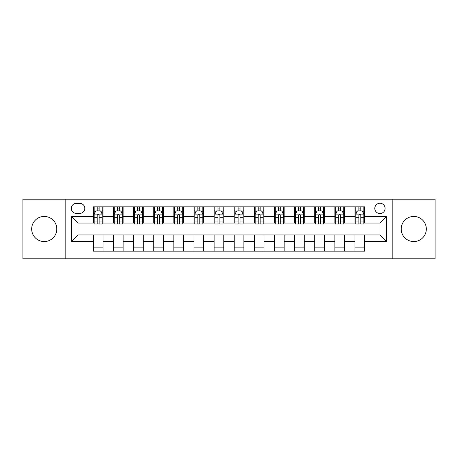 <?xml version="1.0" encoding="UTF-8"?>
<svg xmlns="http://www.w3.org/2000/svg" width="458" height="458" viewBox="0 0 458 458"><rect width="100%" height="100%" fill="white"/><g stroke="black" fill="none" stroke-linecap="round" stroke-linejoin="round"><path stroke-width="0.69" d="M413.763 216.439A12.561 12.561 0 0 0 401.208 229A12.561 12.561 0 0 0 413.763 241.561A12.561 12.561 0 0 0 426.324 229A12.561 12.561 0 0 0 413.763 216.439M44.237 216.439A12.561 12.561 0 0 0 31.676 229A12.561 12.561 0 0 0 44.237 241.561A12.561 12.561 0 0 0 56.792 229A12.561 12.561 0 0 0 44.237 216.439M379.951 203.238A5.152 5.152 0 0 0 374.799 208.39A5.152 5.152 0 0 0 379.951 213.542A5.152 5.152 0 0 0 385.104 208.39A5.152 5.152 0 0 0 379.951 203.238M392.832 258.787L435.1 258.787L435.1 199.213L392.832 199.213L392.832 258.787L65.168 258.787L65.168 199.213L22.9 199.213L22.9 258.787L65.168 258.787M76.274 213.382L79.818 213.382A4.992 4.992 0 0 0 84.81 208.39A4.992 4.992 0 0 0 79.818 203.398L76.274 203.398A4.992 4.992 0 0 0 71.288 208.39A4.992 4.992 0 0 0 76.274 213.382M392.832 199.213L65.168 199.213M93.346 241.4L71.608 241.4L71.608 216.6L93.346 216.6L93.346 223.04L78.049 223.04L78.049 234.96L93.346 234.96L93.346 251.139L364.654 251.139L364.654 234.96L379.951 234.96L379.951 223.04L364.654 223.04L364.654 216.6L386.392 216.6L386.392 241.4L364.654 241.4M364.654 216.6L364.654 206.861L93.346 206.861L93.346 216.6M354.996 206.861L354.996 223.04L355.797 223.04M358.86 223.04L360.79 223.04M363.852 223.04L364.654 223.04M354.996 223.04L343.723 223.04M334.867 206.861L334.867 223.04L335.674 223.04M338.731 223.04L340.666 223.04M334.867 223.04L323.594 223.04M314.743 206.861L314.743 223.04L315.545 223.04M318.608 223.04L320.537 223.04M314.743 223.04L303.471 223.04M294.614 206.861L294.614 223.04L295.421 223.04M298.479 223.04L300.408 223.04M294.614 223.04L283.342 223.04M274.485 206.861L274.485 223.04L275.292 223.04M278.349 223.04L280.285 223.04M274.485 223.04L263.218 223.04M254.362 206.861L254.362 223.04L255.163 223.04M258.226 223.04L260.155 223.04M254.362 223.04L243.089 223.04M234.233 206.861L234.233 223.04L235.04 223.04M238.097 223.04L240.032 223.04M234.233 223.04L222.96 223.04M214.104 206.861L214.104 223.04L214.911 223.04M217.968 223.04L219.903 223.04M214.104 223.04L202.837 223.04M193.98 206.861L193.98 223.04L194.782 223.04M197.845 223.04L199.774 223.04M193.98 223.04L182.708 223.04M173.851 206.861L173.851 223.04L174.658 223.04M177.715 223.04L179.651 223.04M173.851 223.04L162.579 223.04M153.728 206.861L153.728 223.04L154.529 223.04M157.592 223.04L159.521 223.04M153.728 223.04L142.455 223.04M133.599 206.861L133.599 223.04L134.406 223.04M137.463 223.04L139.392 223.04M133.599 223.04L122.326 223.04M113.469 206.861L113.469 223.04L114.277 223.04M117.334 223.04L119.269 223.04M113.469 223.04L102.203 223.04M93.346 223.04L94.148 223.04M97.211 223.04L99.14 223.04M93.346 234.96L103.004 234.96L103.004 251.139M364.654 234.96L103.004 234.96M103.004 206.861L103.004 223.04M93.346 210.886L94.148 210.886M97.211 210.886L99.14 210.886M102.203 210.886L103.004 210.886M93.346 247.114L103.004 247.114M113.469 234.96L113.469 251.139M123.133 206.861L123.133 223.04M113.469 210.886L114.277 210.886M117.334 210.886L119.269 210.886M122.326 210.886L123.133 210.886M123.133 234.96L123.133 251.139M113.469 247.114L123.133 247.114M133.599 234.96L133.599 251.139M143.257 234.96L143.257 251.139M133.599 247.114L143.257 247.114M143.257 206.861L143.257 223.04M133.599 210.886L134.406 210.886M137.463 210.886L139.392 210.886M142.455 210.886L143.257 210.886M153.728 234.96L153.728 251.139M163.386 234.96L163.386 251.139M153.728 247.114L163.386 247.114M163.386 206.861L163.386 223.04M153.728 210.886L154.529 210.886M157.592 210.886L159.521 210.886M162.579 210.886L163.386 210.886M173.851 234.96L173.851 251.139M183.515 234.96L183.515 251.139M173.851 247.114L183.515 247.114M183.515 206.861L183.515 223.04M173.851 210.886L174.658 210.886M177.715 210.886L179.651 210.886M182.708 210.886L183.515 210.886M193.98 234.96L193.98 251.139M203.638 234.96L203.638 251.139M193.98 247.114L203.638 247.114M203.638 206.861L203.638 223.04M193.98 210.886L194.782 210.886M197.845 210.886L199.774 210.886M202.837 210.886L203.638 210.886M214.104 234.96L214.104 251.139M223.767 234.96L223.767 251.139M214.104 247.114L223.767 247.114M223.767 206.861L223.767 223.04M214.104 210.886L214.911 210.886M217.968 210.886L219.903 210.886M222.96 210.886L223.767 210.886M234.233 234.96L234.233 251.139M243.896 234.96L243.896 251.139M234.233 247.114L243.896 247.114M243.896 206.861L243.896 223.04M234.233 210.886L235.04 210.886M238.097 210.886L240.032 210.886M243.089 210.886L243.896 210.886M254.362 234.96L254.362 251.139M264.02 234.96L264.02 251.139M254.362 247.114L264.02 247.114M264.02 206.861L264.02 223.04M254.362 210.886L255.163 210.886M258.226 210.886L260.155 210.886M263.218 210.886L264.02 210.886M274.485 234.96L274.485 251.139M284.149 234.96L284.149 251.139M274.485 247.114L284.149 247.114M284.149 206.861L284.149 223.04M274.485 210.886L275.292 210.886M278.349 210.886L280.285 210.886M283.342 210.886L284.149 210.886M294.614 234.96L294.614 251.139M304.272 234.96L304.272 251.139M294.614 247.114L304.272 247.114M304.272 206.861L304.272 223.04M294.614 210.886L295.421 210.886M298.479 210.886L300.408 210.886M303.471 210.886L304.272 210.886M314.743 234.96L314.743 251.139M324.401 234.96L324.401 251.139M314.743 247.114L324.401 247.114M324.401 206.861L324.401 223.04M314.743 210.886L315.545 210.886M318.608 210.886L320.537 210.886M323.594 210.886L324.401 210.886M334.867 234.96L334.867 251.139M344.53 234.96L344.53 251.139M334.867 247.114L344.53 247.114M344.53 206.861L344.53 223.04M334.867 210.886L335.674 210.886M338.731 210.886L340.666 210.886M343.723 210.886L344.53 210.886M354.996 234.96L354.996 251.139M354.996 247.114L364.654 247.114M354.996 210.886L355.797 210.886M358.86 210.886L360.79 210.886M363.852 210.886L364.654 210.886M78.049 223.04L71.608 216.6M78.049 234.96L71.608 241.4M386.392 216.6L379.951 223.04M386.392 241.4L379.951 234.96M99.14 208.951L97.211 208.951M102.203 221.993L99.14 221.993L99.14 224.008L102.203 224.008L102.203 214.189L100.588 210.966L95.762 210.966L94.148 214.189L94.148 224.008L97.211 224.008L97.211 221.993L94.148 221.993M94.148 214.189L94.148 206.861M102.203 214.184L102.203 206.861M97.211 210.966L97.211 206.861M99.14 206.861L99.14 210.966M99.14 221.993L99.14 215.392C98.499 214.155 97.852 214.155 97.211 215.392L97.211 221.993M119.269 208.951L117.334 208.951M122.326 221.993L119.269 221.993L119.269 224.008L122.326 224.008L122.326 214.189L120.717 210.966L115.885 210.966L114.277 214.189L114.277 224.008L117.334 224.008L117.334 221.993L114.277 221.993M114.277 214.189L114.277 206.861M122.326 214.184L122.326 206.861M117.334 210.966L117.334 206.861M119.269 206.861L119.269 210.966M119.269 221.993L119.269 215.392C118.622 214.155 117.981 214.155 117.334 215.392L117.334 221.993M139.392 208.951L137.463 208.951M142.455 221.993L139.392 221.993L139.392 224.008L142.455 224.008L142.455 214.189L140.846 210.966L136.015 210.966L134.406 214.189L134.406 224.008L137.463 224.008L137.463 221.993L134.406 221.993M134.406 214.189L134.406 206.861M142.455 214.184L142.455 206.861M137.463 210.966L137.463 206.861M139.392 206.861L139.392 210.966M139.392 221.993L139.392 215.392C138.751 214.155 138.11 214.155 137.463 215.392L137.463 221.993M159.521 208.951L157.592 208.951M162.579 221.993L159.521 221.993L159.521 224.008L162.579 224.008L162.579 214.189L160.97 210.966L156.138 210.966L154.529 214.189L154.529 224.008L157.592 224.008L157.592 221.993L154.529 221.993M154.529 214.189L154.529 206.861M162.579 214.184L162.579 206.861M157.592 210.966L157.592 206.861M159.521 206.861L159.521 210.966M159.521 221.993L159.521 215.392C158.88 214.155 158.233 214.155 157.592 215.392L157.592 221.993M179.651 208.951L177.715 208.951M182.708 221.993L179.651 221.993L179.651 224.008L182.708 224.008L182.708 214.189L181.099 210.966L176.267 210.966L174.658 214.189L174.658 224.008L177.715 224.008L177.715 221.993L174.658 221.993M174.658 214.189L174.658 206.861M182.708 214.184L182.708 206.861M177.715 210.966L177.715 206.861M179.651 206.861L179.651 210.966M179.651 221.993L179.651 215.392C179.004 214.155 178.362 214.155 177.715 215.392L177.715 221.993M199.774 208.951L197.845 208.951M202.837 221.993L199.774 221.993L199.774 224.008L202.837 224.008L202.837 214.189L201.222 210.966L196.396 210.966L194.782 214.189L194.782 224.008L197.845 224.008L197.845 221.993L194.782 221.993M194.782 214.189L194.782 206.861M202.837 214.184L202.837 206.861M197.845 210.966L197.845 206.861M199.774 206.861L199.774 210.966M199.774 221.993L199.774 215.392C199.133 214.155 198.486 214.155 197.845 215.392L197.845 221.993M219.903 208.951L217.968 208.951M222.96 221.993L219.903 221.993L219.903 224.008L222.96 224.008L222.96 214.189L221.351 210.966L216.519 210.966L214.911 214.189L214.911 224.008L217.968 224.008L217.968 221.993L214.911 221.993M214.911 214.189L214.911 206.861M222.96 214.184L222.96 206.861M217.968 210.966L217.968 206.861M219.903 206.861L219.903 210.966M219.903 221.993L219.903 215.392C219.262 214.155 218.615 214.155 217.968 215.392L217.968 221.993M240.032 208.951L238.097 208.951M243.089 221.993L240.032 221.993L240.032 224.008L243.089 224.008L243.089 214.189L241.481 210.966L236.649 210.966L235.04 214.189L235.04 224.008L238.097 224.008L238.097 221.993L235.04 221.993M235.04 214.189L235.04 206.861M243.089 214.184L243.089 206.861M238.097 210.966L238.097 206.861M240.032 206.861L240.032 210.966M240.032 221.993L240.032 215.392C239.385 214.155 238.744 214.155 238.097 215.392L238.097 221.993M260.155 208.951L258.226 208.951M263.218 221.993L260.155 221.993L260.155 224.008L263.218 224.008L263.218 214.189L261.604 210.966L256.778 210.966L255.163 214.189L255.163 224.008L258.226 224.008L258.226 221.993L255.163 221.993M255.163 214.189L255.163 206.861M263.218 214.184L263.218 206.861M258.226 210.966L258.226 206.861M260.155 206.861L260.155 210.966M260.155 221.993L260.155 215.392C259.514 214.155 258.867 214.155 258.226 215.392L258.226 221.993M280.285 208.951L278.349 208.951M283.342 221.993L280.285 221.993L280.285 224.008L283.342 224.008L283.342 214.189L281.733 210.966L276.901 210.966L275.292 214.189L275.292 224.008L278.349 224.008L278.349 221.993L275.292 221.993M275.292 214.189L275.292 206.861M283.342 214.184L283.342 206.861M278.349 210.966L278.349 206.861M280.285 206.861L280.285 210.966M280.285 221.993L280.285 215.392C279.638 214.155 278.996 214.155 278.349 215.392L278.349 221.993M300.408 208.951L298.479 208.951M303.471 221.993L300.408 221.993L300.408 224.008L303.471 224.008L303.471 214.189L301.862 210.966L297.03 210.966L295.421 214.189L295.421 224.008L298.479 224.008L298.479 221.993L295.421 221.993M295.421 214.189L295.421 206.861M303.471 214.184L303.471 206.861M298.479 210.966L298.479 206.861M300.408 206.861L300.408 210.966M300.408 221.993L300.408 215.392C299.767 214.155 299.126 214.155 298.479 215.392L298.479 221.993M320.537 208.951L318.608 208.951M323.594 221.993L320.537 221.993L320.537 224.008L323.594 224.008L323.594 214.189L321.985 210.966L317.154 210.966L315.545 214.189L315.545 224.008L318.608 224.008L318.608 221.993L315.545 221.993M315.545 214.189L315.545 206.861M323.594 214.184L323.594 206.861M318.608 210.966L318.608 206.861M320.537 206.861L320.537 210.966M320.537 221.993L320.537 215.392C319.896 214.155 319.249 214.155 318.608 215.392L318.608 221.993M340.666 208.951L338.731 208.951M343.723 221.993L340.666 221.993L340.666 224.008L343.723 224.008L343.723 214.189L342.115 210.966L337.283 210.966L335.674 214.189L335.674 224.008L338.731 224.008L338.731 221.993L335.674 221.993M335.674 214.189L335.674 206.861M343.723 214.184L343.723 206.861M338.731 210.966L338.731 206.861M340.666 206.861L340.666 210.966M340.666 221.993L340.666 215.392C340.019 214.155 339.378 214.155 338.731 215.392L338.731 221.993M360.79 208.951L358.86 208.951M363.852 221.993L360.79 221.993L360.79 224.008L363.852 224.008L363.852 214.189L362.238 210.966L357.412 210.966L355.797 214.189L355.797 224.008L358.86 224.008L358.86 221.993L355.797 221.993M355.797 214.189L355.797 206.861M363.852 214.184L363.852 206.861M358.86 210.966L358.86 206.861M360.79 206.861L360.79 210.966M360.79 221.993L360.79 215.392C360.148 214.155 359.501 214.155 358.86 215.392L358.86 221.993M113.469 241.4L103.004 241.4M113.469 216.6L103.004 216.6M133.599 216.6L123.133 216.6M133.599 241.4L123.133 241.4M153.728 216.6L143.257 216.6M153.728 241.4L143.257 241.4M173.851 216.6L163.386 216.6M173.851 241.4L163.386 241.4M193.98 216.6L183.515 216.6M193.98 241.4L183.515 241.4M214.104 216.6L203.638 216.6M214.104 241.4L203.638 241.4M234.233 216.6L223.767 216.6M234.233 241.4L223.767 241.4M254.362 216.6L243.896 216.6M254.362 241.4L243.896 241.4M274.485 216.6L264.02 216.6M274.485 241.4L264.02 241.4M294.614 216.6L284.149 216.6M294.614 241.4L284.149 241.4M314.743 216.6L304.272 216.6M314.743 241.4L304.272 241.4M334.867 216.6L324.401 216.6M334.867 241.4L324.401 241.4M354.996 216.6L344.53 216.6M354.996 241.4L344.53 241.4M102.163 214.104L94.188 214.104M94.148 211.161L95.665 211.161M100.686 211.161L102.203 211.161M97.211 217.676L94.148 217.676M102.203 217.676L99.14 217.676M99.14 209.976L97.211 209.976M122.286 214.104L114.317 214.104M114.277 211.161L115.788 211.161M120.815 211.161L122.326 211.161M117.334 217.676L114.277 217.676M122.326 217.676L119.269 217.676M119.269 209.976L117.334 209.976M142.415 214.104L134.446 214.104M134.406 211.161L135.917 211.161M140.938 211.161L142.455 211.161M137.463 217.676L134.406 217.676M142.455 217.676L139.392 217.676M139.392 209.976L137.463 209.976M162.538 214.104L154.569 214.104M154.529 211.161L156.046 211.161M161.067 211.161L162.579 211.161M157.592 217.676L154.529 217.676M162.579 217.676L159.521 217.676M159.521 209.976L157.592 209.976M182.668 214.104L174.698 214.104M174.658 211.161L176.17 211.161M181.196 211.161L182.708 211.161M177.715 217.676L174.658 217.676M182.708 217.676L179.651 217.676M179.651 209.976L177.715 209.976M202.797 214.104L194.822 214.104M194.782 211.161L196.299 211.161M201.32 211.161L202.837 211.161M197.845 217.676L194.782 217.676M202.837 217.676L199.774 217.676M199.774 209.976L197.845 209.976M222.92 214.104L214.951 214.104M214.911 211.161L216.422 211.161M221.449 211.161L222.96 211.161M217.968 217.676L214.911 217.676M222.96 217.676L219.903 217.676M219.903 209.976L217.968 209.976M243.049 214.104L235.08 214.104M235.04 211.161L236.551 211.161M241.578 211.161L243.089 211.161M238.097 217.676L235.04 217.676M243.089 217.676L240.032 217.676M240.032 209.976L238.097 209.976M263.178 214.104L255.203 214.104M255.163 211.161L256.68 211.161M261.701 211.161L263.218 211.161M258.226 217.676L255.163 217.676M263.218 217.676L260.155 217.676M260.155 209.976L258.226 209.976M283.302 214.104L275.332 214.104M275.292 211.161L276.804 211.161M281.83 211.161L283.342 211.161M278.349 217.676L275.292 217.676M283.342 217.676L280.285 217.676M280.285 209.976L278.349 209.976M303.431 214.104L295.462 214.104M295.421 211.161L296.933 211.161M301.954 211.161L303.471 211.161M298.479 217.676L295.421 217.676M303.471 217.676L300.408 217.676M300.408 209.976L298.479 209.976M323.554 214.104L315.585 214.104M315.545 211.161L317.062 211.161M322.083 211.161L323.594 211.161M318.608 217.676L315.545 217.676M323.594 217.676L320.537 217.676M320.537 209.976L318.608 209.976M343.683 214.104L335.714 214.104M335.674 211.161L337.185 211.161M342.212 211.161L343.723 211.161M338.731 217.676L335.674 217.676M343.723 217.676L340.666 217.676M340.666 209.976L338.731 209.976M363.812 214.104L355.837 214.104M355.797 211.161L357.314 211.161M362.335 211.161L363.852 211.161M358.86 217.676L355.797 217.676M363.852 217.676L360.79 217.676M360.79 209.976L358.86 209.976"/></g></svg>
